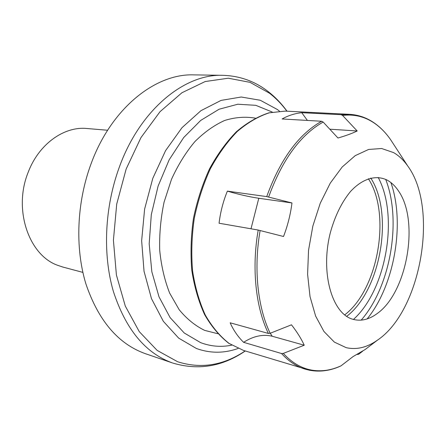 <?xml version="1.0" encoding="UTF-8"?>
<svg xmlns="http://www.w3.org/2000/svg" width="446" height="446" viewBox="0 0 446 446"><rect width="100%" height="100%" fill="white"/><g stroke="black" fill="none" stroke-linecap="round" stroke-linejoin="round"><path stroke-width="0.67" d="M370.76 178.043C394.019 213.829 380.655 290.547 346.67 316.365M368.363 178.729C391.437 213.879 378.247 289.627 344.647 314.909M145.307 353.65C118.229 343.966 98.421 320.702 85.888 283.851C74.922 247.842 76.701 202.428 91.112 163.682C111.433 108.071 155.559 73.378 193.854 74.878L222.732 75.313C184.499 73.763 140.005 109.655 119.272 167.289C104.626 207.306 102.569 254.159 113.306 291.216C125.61 329.131 145.229 353.003 172.162 362.843L145.307 353.65M82.861 272.389L62.791 267.037L57.25 265.164C28.622 254.744 13.135 209.213 28.154 172.362C38.774 144.03 64.135 126.123 86.914 128.504L107.614 130.249M268.375 333.441L230.147 322.793C233.492 330.269 237.974 336.78 243.594 342.322L281.538 353.522L283.316 353.388L304.233 345.221C301.401 338.927 297.147 332.125 291.472 324.811L270.17 333.279L268.375 333.441C255.714 307.433 251.499 268.308 258.206 230.052L283.528 236.497C287.703 225.57 290.524 214.392 291.979 202.958L266.725 196.597C280.278 159.356 298.586 134.246 321.638 121.262L323.16 122.048L337.979 138.026C345.906 135.712 352.312 133.365 357.19 130.979L342.578 115.442L341.067 114.689L349.486 114.327L285.223 111.11L269.245 112.827C258.329 116.417 247.669 122.644 237.255 131.503C227.215 141.811 218.239 154.255 210.328 168.828C203.248 184.376 197.885 200.956 194.244 218.562C191.719 236.363 191.161 253.774 192.566 270.8C195.086 287.196 199.329 301.936 205.294 315.032C212.095 326.89 220.029 336.356 229.082 343.426L243.544 350.439L228.737 343.269C219.504 336.072 211.46 326.517 204.602 314.597C198.598 301.479 194.333 286.75 191.808 270.415C190.392 253.456 190.938 236.129 193.447 218.423C197.071 200.912 202.412 184.415 209.481 168.939C217.38 154.416 226.373 141.995 236.458 131.676C246.939 122.778 257.743 116.506 268.86 112.855L285.223 111.11M266.725 196.597L227.365 191.133C223.184 201.38 220.413 212.073 219.064 223.223L258.206 230.052M341.067 114.689L301.747 112.693C294.689 113.462 288.155 115.559 282.134 118.971L321.638 121.262M346.224 347.674L334.355 342.099L323.93 331.456L315.629 316.08L310.037 296.674L307.601 274.284L308.543 250.234L312.858 226.027L320.261 203.192L330.257 183.139L342.171 167.016L355.222 155.643L368.63 149.449L381.648 148.512L393.628 152.616C399.008 155.749 403.764 160.281 407.889 166.207C438.875 208.41 421.041 310.812 377.611 340.053C367.192 347.451 356.733 349.987 346.224 347.674M390.874 182.548C405.291 223.229 394.448 285.512 367.125 318.929M386.966 180.017C391.393 182.381 395.251 186.049 398.54 191.027C419.636 220.982 407.187 292.47 377.204 313.538C369.149 319.52 361.115 321.454 353.109 319.342C332.153 314.079 320.178 272.958 330.241 233.057C334.857 216.176 341.614 202.328 350.511 191.507C362.414 178.562 375.9 174.676 386.966 180.017M385.69 179.392C401.952 220.709 390.451 286.756 361.176 320.139M378.18 177.447C399.114 216.232 386.264 290.012 353.455 319.436M283.316 353.388C291.634 362.453 300.838 367.978 310.912 369.968C320.981 371.847 331.049 370.448 341.123 365.77L353.109 356.555L365.012 349.608L368.19 347.2M357.19 354.453L358.634 354.28L362.615 351.231M227.365 191.133C238.761 194.467 249.242 196.842 258.797 198.264L291.979 202.958M243.594 342.322C253.434 336.055 262.967 334.026 272.194 336.234L304.233 345.221M341.123 365.77L340.922 365.898C330.558 370.743 320.094 372.193 309.535 370.247L305.109 369.137C296.557 366.551 288.696 361.349 281.538 353.522M329.789 129.189L357.19 130.979M301.747 112.693L307.394 120.437M217.737 333.703L204.697 330.397C195.326 325.853 186.824 318.968 179.197 309.741L169.625 293.055C164.563 280.105 161.257 265.855 159.707 250.295C159.261 234.312 160.711 218.278 164.067 202.189L171.509 179.286C178.032 164.975 185.798 152.443 194.813 141.683C204.324 132.194 214.303 125.114 224.745 120.442C235.215 117.22 245.395 116.456 255.279 118.14M286.923 111.199C281.749 104.208 275.929 98.204 269.456 93.186L250.033 82.343L228.274 78.212L205.16 81.546L181.94 92.74L160.036 111.678L140.964 137.591L126.14 169.062L116.718 204.073L113.412 240.21L116.4 274.981L125.293 306.073L139.263 331.634L157.159 350.405L177.681 361.762C200.912 369.104 223.407 365.497 245.172 350.935M272.3 112.069L255.792 105.323L237.774 104.23L219.081 109.231L200.694 120.437L183.696 137.541L169.173 159.802L158.124 186.021L151.305 214.626L149.181 243.828L151.841 271.787L158.999 296.813L170.071 317.541L184.237 332.984L200.566 342.612C210.746 346.458 221.127 347.317 231.708 345.171M238.119 348.454C224.082 353.449 210.172 353.455 196.379 348.471L178.668 338.124L163.342 321.315L151.484 298.647L144.03 271.252L141.644 240.728L144.621 209.051L152.794 178.339L165.583 150.625L182.024 127.651L200.951 110.669L221.088 100.395L241.225 97.016L260.28 100.255L277.379 109.521L279.447 111.149M309.357 370.202L243.544 350.439M393.361 143.896L390.651 139.737C385.283 131.994 379.067 125.962 371.992 121.63C363.027 116.2 353.221 114.137 342.578 115.442M323.16 122.048C300.286 134.993 282.112 159.975 268.648 196.987M260.13 230.476C253.473 268.514 257.637 307.4 270.17 333.279M258.797 198.264L250.998 228.792M270.243 333.251L272.194 336.234M287.04 111.205C281.554 103.65 275.288 97.122 268.23 91.62C254.939 81.272 239.775 75.837 222.732 75.313M172.63 363.005C198.23 370.654 222.448 366.64 245.289 350.969M349.486 114.327C357.391 114.778 364.733 117.058 371.518 121.178C378.827 125.672 385.205 131.854 390.651 139.737L407.889 166.207M377.611 340.053L365.012 349.608"/></g></svg>
